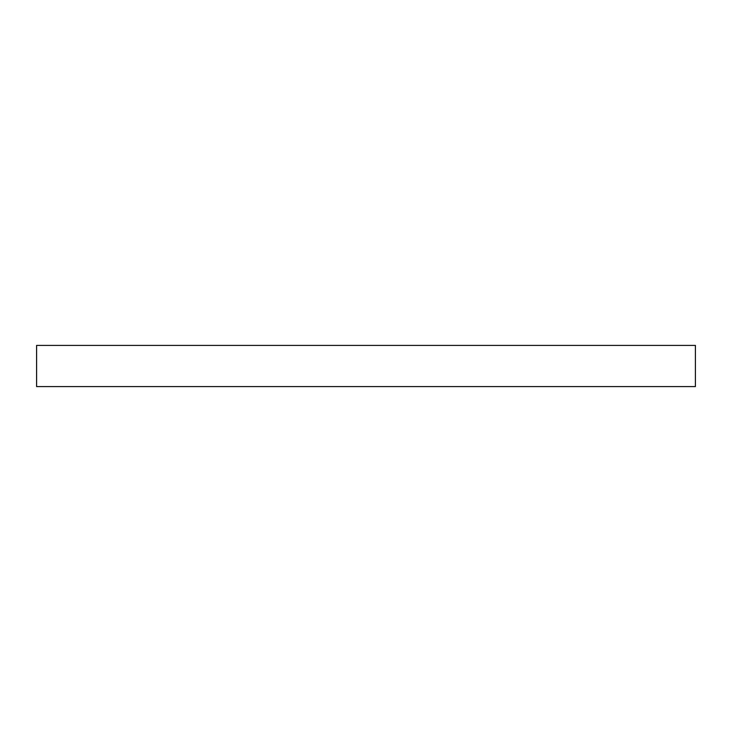 <?xml version="1.0" encoding="UTF-8"?>
<svg xmlns="http://www.w3.org/2000/svg" width="732" height="732" viewBox="0 0 732 732"><rect width="100%" height="100%" fill="white"/><g stroke="black" fill="none" stroke-linecap="round" stroke-linejoin="round"><path stroke-width="1.1" d="M695.4 345.403L36.6 345.403L36.6 386.597L695.4 386.597L695.4 345.403L695.4 386.597L36.6 386.597L36.6 345.403L695.4 345.403"/></g></svg>
